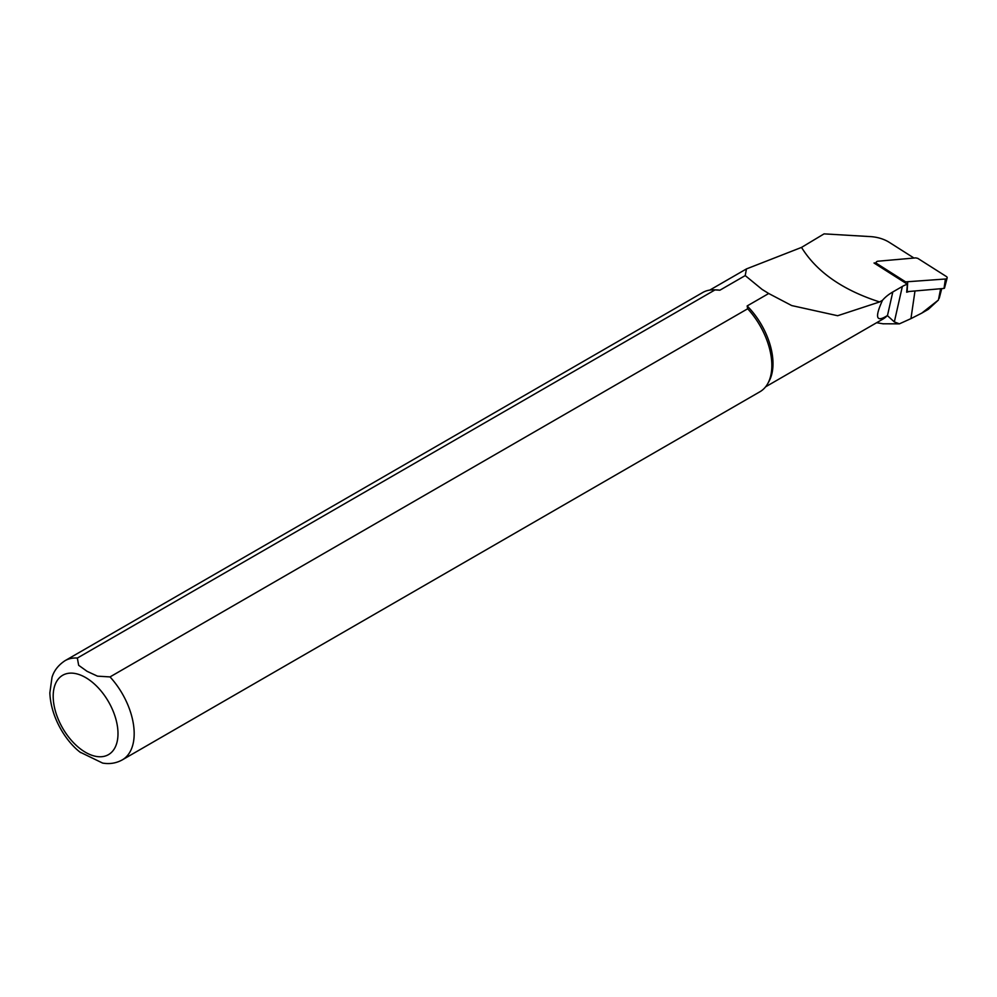 <?xml version="1.0" encoding="UTF-8"?>
<svg xmlns="http://www.w3.org/2000/svg" width="997" height="997" viewBox="0 0 997 997"><rect width="100%" height="100%" fill="white"/><g stroke="black" fill="none" stroke-linecap="round" stroke-linejoin="round"><path stroke-width="1.5" d="M905.575 283.061L905.637 281.877L945.405 279.01A2.293 1.458 5.5 0 0 947.15 277.926A2.293 1.458 5.5 0 0 946.427 276.568L917.751 258.348L915.72 257.887L877.983 261.214A2.293 1.458 5.5 0 0 876.201 262.597A2.293 1.458 5.5 0 0 876.949 263.657L876.974 264.89M905.637 281.877L876.949 263.657M944.296 287.772L944.022 288.432L906.722 291.697M765.621 386.811L882.918 319.09A55.832 32.24 -120 0 0 887.33 315.575L894.334 321.919L899.394 323.851L910.946 318.629L921.776 313.12L938.426 300.022L940.632 288.731M938.426 300.022L928.344 309.319L921.776 313.12M914 258.049L889.324 242.371A28.427 18.033 5.5 0 0 870.369 236.601L824.07 233.871L801.526 247.406C816.655 271.882 842.677 290.065 879.603 301.941L882.507 300.271A57.477 36.478 -174.5 0 1 892.801 291.971L902.347 286.463A28.851 18.307 -174.5 0 1 907.382 284.207L874.02 263.009L876.226 262.822M907.382 284.207L906.672 292.221A30.309 19.23 -174.5 0 1 909.463 291.473M899.394 323.851L883.379 323.788M80.047 752.124L102.629 763.079C109.695 764.288 116.263 763.216 122.319 759.864L759.976 391.721A57.265 33.063 -120 0 0 767.815 383.496L769.073 381.203A55.832 32.24 -120 0 0 747.152 305.954L768.712 293.504L791.718 305.568L837.642 315.725L879.603 301.954M747.152 305.954L747.688 308.771L110.019 676.913L97.494 676.165L87.063 671.317L78.663 665.298L77.342 658.057L715.011 289.903L719.884 290.214A55.832 32.24 -120 0 0 716.369 289.903L713.752 289.853A57.265 33.063 -120 0 0 702.711 292.52L65.054 660.675C54.823 667.392 52.654 675.393 51.994 677.362L49.85 692.853C50.822 717.927 66.388 742.017 80.72 752.66M719.884 290.214L745.22 275.583L746.441 268.928L801.526 247.406M887.33 315.575C876.189 322.716 874.581 317.619 882.507 300.271M715.011 289.903A57.265 33.063 -120 0 0 713.752 289.853M767.815 383.496A57.265 33.063 -120 0 0 747.688 308.771M768.712 293.504L762.119 289.429L745.22 275.583M945.405 279.01L944.022 288.432M907.669 282.325L907.133 291.685M910.946 318.629L914.984 290.987M894.334 321.919L902.347 286.463M77.342 658.057A57.265 33.063 -120 0 0 65.054 660.675M122.319 759.864A57.265 33.063 -120 0 0 110.019 676.913M85.592 677.536A45.812 26.458 60 0 1 113.646 749.856A45.812 26.458 60 0 1 57.527 717.454A45.812 26.458 60 0 1 85.592 677.536M887.43 315.737L892.801 291.971M876.326 264.479L876.201 262.597M944.495 288.145L947.15 277.926M939.236 298.29L941.741 288.632M876.625 322.716L883.379 323.851M709.789 290.09L746.441 268.928"/></g></svg>
